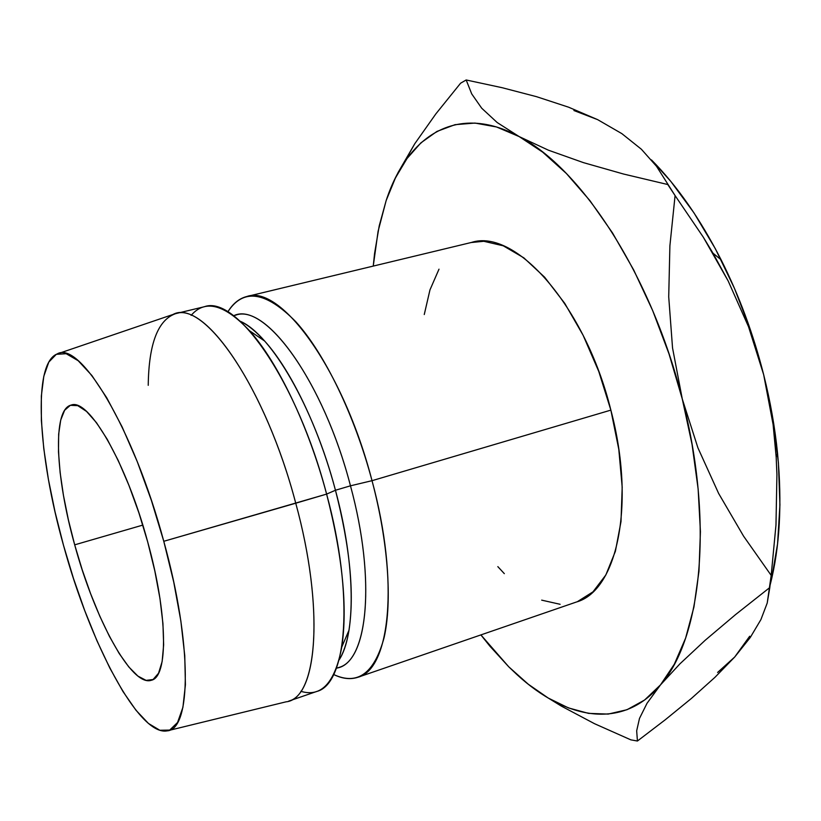 <?xml version="1.0" encoding="UTF-8"?>
<svg xmlns="http://www.w3.org/2000/svg" width="821" height="821" viewBox="0 0 821 821"><rect width="100%" height="100%" fill="white"/><g stroke="black" fill="none" stroke-linecap="round" stroke-linejoin="round"><path stroke-width="1.23" d="M74.69 544.836L142.803 525.101L74.69 544.836L82.192 569.753L90.659 593.819L99.844 616.294L109.47 636.439L119.23 653.557L128.825 666.97L137.897 676.083L146.107 680.383L153.096 679.511L158.535 673.241L162.127 661.603L163.646 644.865L162.938 623.58L159.972 598.581L154.82 570.944L147.698 541.942C167.936 614.59 168.284 676.832 151.444 680.24C131.678 687.444 94.661 618.736 74.69 544.836C55.428 476.519 52.195 409.361 71.14 405.081C88.504 397.764 126.342 462.336 147.698 541.942L138.923 512.94L128.918 485.324L118.183 460.396L107.212 439.256L96.519 422.753L86.564 411.454L77.738 405.646L70.349 405.317L64.623 410.264L60.713 420.065L58.66 434.165L58.486 451.909L60.128 472.609L63.474 495.504L68.379 519.837L74.69 544.836M233.595 315.787C263.921 300.322 323.146 380.164 350.475 485.816L372.026 480.685L610.865 410.12C585.034 305.361 515.044 228.012 471.49 242.441L246.813 296.514C280.679 284.045 343.291 369.327 372.026 480.685C354.528 414.944 324.449 353.307 295.827 321.76C265.83 291.26 243.16 287.976 227.828 311.898C232.897 303.575 239.229 298.444 246.813 296.514M191.139 315.387C205.055 299.111 224.513 304.222 249.481 330.719C277.672 361.815 308.614 426.109 326.614 494.098L335.45 490.25C319.071 428.316 290.747 369.707 264.578 340.982C255.967 331.427 247.819 324.839 240.122 321.206C270.951 334.178 313.663 406.99 335.45 490.25L350.475 485.816C323.874 383.038 266.681 303.647 235.894 315.09L233.462 315.685M168.51 730.526L285.995 701.842C317.05 699.297 325.024 609.952 295.745 503.211L163.779 541.296C192.525 644.69 191.283 729.818 167.084 730.875C138.79 736.304 89.93 642.781 63.494 545.288L55.058 511.955L48.408 479.413L43.78 448.615L41.368 420.506L41.337 396.071L43.8 376.285L48.798 362.092L56.31 354.323L66.183 353.707L78.169 360.706L91.87 375.484L106.74 397.785L122.124 426.899L137.271 461.659L151.403 500.441L163.779 541.296L173.754 582.14L180.846 620.881L184.756 655.61L185.413 684.796L182.919 707.312L177.562 722.48L169.711 730.085L159.838 730.259L148.427 723.434L135.988 710.257L122.965 691.508L109.829 668.048L96.96 640.78L84.737 610.619L73.48 578.477L63.494 545.288C38.064 455.07 32.358 363.826 57.09 353.974C79.729 339.791 133.413 427.895 163.779 541.296L326.614 494.098C297.315 381.488 236.274 294.657 204.388 306.726L175.602 313.653C206.112 301.861 266.055 389.759 295.745 503.211C265.111 386.044 202.777 297.602 172.954 314.494L58.486 353.502M148.232 385.316C148.786 343.763 157.919 319.882 175.602 313.653M386.157 200.54L378.081 231.348L373.247 266.086L374.571 253.494L379.22 225.857L386.178 200.498L395.445 177.89L407.031 158.515L420.886 142.864L436.936 131.432L455.029 124.679L474.959 123.068L496.459 126.947L519.17 136.584L542.66 152.131L566.439 173.549L589.93 200.632L612.538 232.959L633.648 269.873L652.664 310.543L669.033 353.964L682.282 398.996L692.052 444.418L698.137 489.018L700.426 531.649L698.969 571.272L693.94 606.996L685.607 638.143L674.328 664.199L660.505 684.878L644.577 700.036L626.987 709.724L608.176 714.085L588.534 713.377L568.44 707.907L548.254 698.055L528.262 684.211L508.722 666.775L489.88 646.158L480.89 634.91L508.722 666.775L516.809 674.472C565.792 719.545 622.318 730.577 660.505 684.878L679.921 663.85L705.177 640.277L735.534 614.621L769.811 587.528L771.186 575.398L743.569 536.154L718.642 493.462L697.912 447.814L682.282 398.996L672.543 347.971L668.715 296.812L669.895 245.807L675.078 195.583L667.791 184.53L623.498 174.021L583.474 162.64L548.407 150.181L519.17 136.584L497.198 122.545L481.701 108.208L471.726 93.912L466.174 79.976L460.591 83.208L435.848 113.893L414.759 143.757L394.942 178.916M497.834 566.634L504.33 573.653M541.675 600.141L560.117 604.297M577.461 601.629L592.967 591.859L605.847 574.967L615.391 551.312L620.994 521.643L622.195 487.14L618.798 449.344L610.865 410.12L598.755 371.431L583.105 335.245L564.735 303.349L544.631 277.2L523.808 257.825L503.242 245.797L483.815 241.292L471.141 242.534M438.999 269.175L429.958 289.916L424.262 314.535M295.745 503.211C324.018 606.38 317.706 694.381 288.684 701.124L316.67 691.477C346.893 684.293 354.58 596.477 326.614 494.098L295.745 503.211M336.364 668.294L338.734 667.483C367.849 660.453 375.967 579.308 350.475 485.816L335.45 490.25C355.667 564.838 355.924 634.931 339.011 660.053C343.547 652.859 346.873 642.915 348.997 630.23C354.518 593.716 350.003 547.053 335.45 490.25L326.614 494.098C342.603 556.484 347.663 607.458 341.782 646.999C334.989 682.774 321.339 697.542 300.845 691.303M357.925 677.263L576.424 602.009C616.807 590.987 636.09 505.233 610.865 410.12L372.026 480.685C399.54 581.904 389.883 669.433 357.925 677.263C350.495 679.726 342.408 678.803 333.654 674.513C357.535 685.689 374.345 673.415 384.084 637.691C392.356 601.649 388.271 541.942 372.026 480.685L350.475 485.816C376.747 582.089 367.203 664.374 336.425 668.13M386.157 200.57L386.178 200.498C407.237 136.081 456.579 102.635 519.17 136.584C581.073 168.12 651.679 275.753 682.282 398.996C714.27 522.115 701.319 638.923 660.505 684.878L679.921 663.85L705.177 640.277L735.534 614.621L769.811 587.528L767.214 603.055L760.913 619.588L750.261 637.496L734.703 657.026L717.605 672.45M548.52 698.209L561.359 706.111L594.527 723.701L630.856 739.854L637.424 741.024L636.675 730.813L639.487 718.426L647.03 703.279L660.505 684.878M573.92 110.537L597.678 119.661L621.856 133.638L641.375 149.237L656.513 166.294L675.078 195.583L703.31 237.187L713.008 253.217L728.196 281.018L748.516 326.696L763.674 374.715L772.982 419.192L778.421 462.952L779.929 504.874L777.559 543.943L771.524 579.287M651.464 159.91L670.849 181.451L693.94 212.824L715.348 248.722L734.456 288.345L750.722 330.709L763.674 374.715C753.319 333.921 739.136 295.611 721.105 259.785C700.303 219.063 677.089 185.772 651.464 159.91M749.686 636.234L734.703 657.026L714.947 677.335L691.498 698.363L665.287 719.75L637.424 741.024L630.856 739.854L594.527 723.701L561.359 706.111M397.969 172.728L414.759 143.757L435.848 113.893L460.591 83.208L466.174 79.976L502.165 87.714L536.513 96.673L568.645 107.212L597.678 119.661L621.856 133.638L641.375 149.237L656.513 166.294M770.149 584.891C779.827 547.207 782.29 503.283 777.528 453.13C774.921 427.3 770.303 401.161 763.674 374.715L773.105 424.519L776.184 457.184L776.923 474.569L775.978 524.968L771.186 575.398L767.214 603.055L760.913 619.588L750.261 637.496L734.703 657.026L714.947 677.335L691.498 698.363L665.287 719.75L637.424 741.024L636.675 730.813L639.487 718.426M771.186 575.398L743.569 536.154L718.642 493.462L697.912 447.814L682.282 398.996L672.543 347.971L668.715 296.812L669.895 245.807L675.078 195.583L703.31 237.187L728.196 281.018L748.516 326.696L763.674 374.715L773.105 424.519M667.791 184.53L623.498 174.021L583.474 162.64L548.407 150.181L519.17 136.584L497.198 122.545L481.701 108.208L471.726 93.912L466.174 79.976L502.165 87.714L536.513 96.673L568.645 107.212L597.678 119.661M249.481 330.719L264.578 340.982M341.782 646.999L348.997 630.23M721.105 259.785L713.008 253.217M777.528 453.13L776.184 457.184"/></g></svg>
